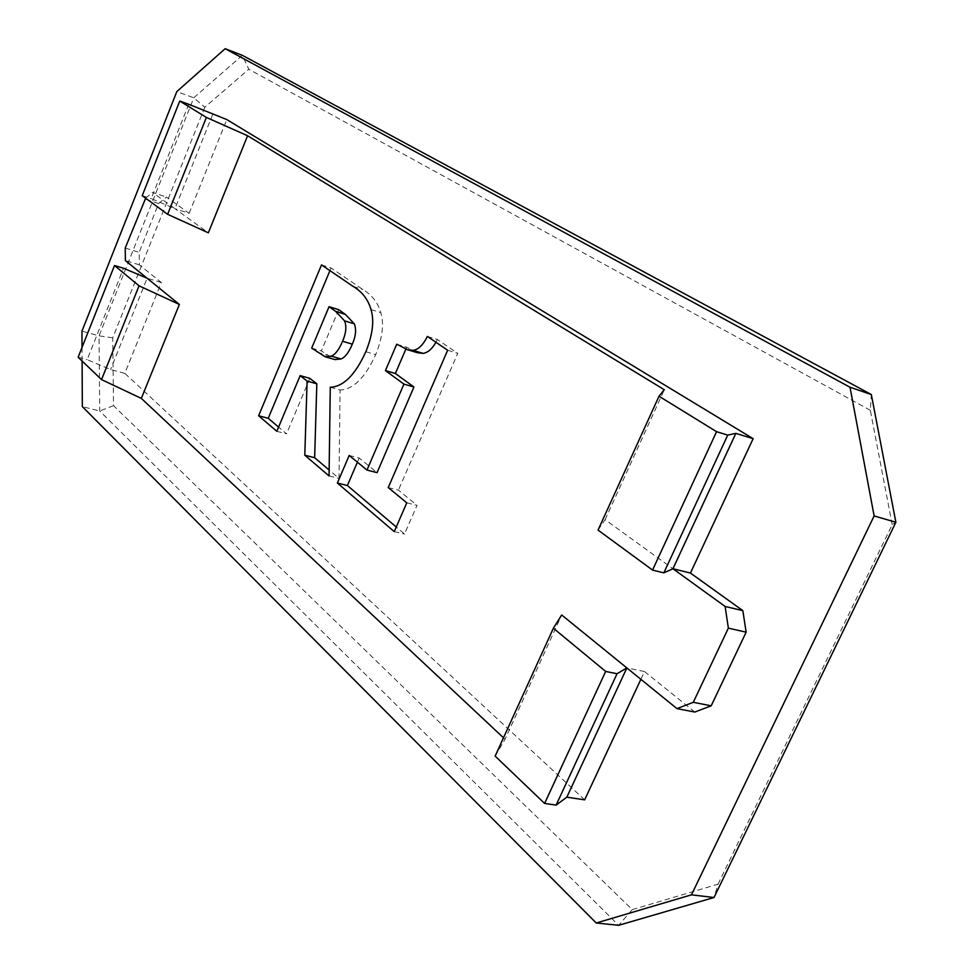 <?xml version="1.0" encoding="UTF-8"?>
<svg xmlns="http://www.w3.org/2000/svg" width="974" height="974" viewBox="0 0 974 974"><rect width="100%" height="100%" fill="white"/><g stroke="black" fill="none" stroke-linecap="round" stroke-linejoin="round"><path stroke-width="0.73" stroke-dasharray="4.87 3.65" d="M338.709 309.659L321.359 350.932L334.886 359.576M311.692 348.108L321.359 350.932M330.271 387.25L340.072 390.002L339.025 478.417L329.139 470.016M329.054 475.933L339.025 478.417M371.021 309.574L380.81 312.63C384.206 323.721 382.514 337.722 375.696 354.633C365.153 377.705 353.282 389.49 340.072 390.002M321.505 264.891L331.05 267.96L362.925 289.57C371.922 294.891 377.875 302.573 380.81 312.63M329.942 270.626L331.05 267.96M276.823 431.299L286.526 433.832L278.588 427.087M309.842 378.35L286.526 433.832M406.779 502.827L417.03 505.348L404.514 534.044L396.248 527.019M394.251 531.621L404.514 534.044M388.249 487.572L398.427 490.117L417.03 505.348M447.65 350.238L457.743 353.331L398.427 490.117M427.367 336.432L437.375 339.524L457.743 353.331M435.938 342.264L437.375 339.524M396.722 344.199L406.657 347.207L417.493 352.734M405.829 349.13L406.657 347.207M349.191 455.43L359.187 458.011L377.06 472.633M357.397 462.175L359.187 458.011M598.048 530.1L605.097 519.678L672.949 568.743M605.097 519.678L664.292 389.734M584.656 799.837L124.818 373.346L161.331 282.509L139.404 264.855L139.172 252.339L158.616 203.542L166.469 197.04L189.139 213.306L174.967 208.692L208.339 232.823M212.685 114.482L174.967 208.692L152.504 192.45L166.469 197.04M145.662 198.197L152.504 192.45M503.485 737.805L505.056 739.278L561.681 614.984M204.796 107.237L112.716 337.844L113.544 405.659L632.284 909.643L618.636 925.3L99.725 410.991L99.056 335.847L193.777 97.777L242.319 55.311L248.796 69.239L204.796 107.237L193.777 97.777L176.818 91.605M113.544 405.659L99.725 410.991L82.327 406.608M632.284 909.643L718.057 884.161L714.027 897.504M718.057 884.161L892.196 524.633L895.873 522.259M892.196 524.633L870.33 410.31L871.328 394.543M870.33 410.31L248.796 69.239M112.716 337.844L99.056 335.847L81.962 331.136M82.108 361.025L82.035 347.377M694.827 712.043L644.52 671.524L640.88 679.316M189.139 213.306L226.808 119.571M125.208 248.053L139.172 252.339M139.404 264.855L125.403 260.618M158.616 203.542L144.688 199.013M188.725 104.279L151.214 198.599L174.967 208.692M142.216 195.664L151.214 198.599M124.818 373.346L110.573 369.56L87.173 359.637L123.528 268.24M495.145 756.116L505.056 739.278M78.127 357.227L87.173 359.637M161.331 282.509L147.123 278.247L110.573 369.56M644.52 671.524L626.866 667.933M317.268 352.332L326.96 355.157M365.847 351.711L375.696 354.633M353.233 286.49L362.925 289.57"/><path stroke-width="1.46" d="M344.601 320.884L335.701 311.412L329.054 306.688L338.709 309.659L345.38 314.395L354.329 323.843L344.601 320.884C346.744 326.497 346.062 333.291 342.568 341.265L352.332 344.163C355.814 336.225 356.484 329.456 354.329 323.843M329.054 306.688L311.692 348.108L325.158 356.752L331.282 356.131C335.324 354.512 339.086 349.556 342.568 341.265M325.158 356.752L334.886 359.576L341.022 358.968C345.088 357.361 348.85 352.43 352.332 344.163M330.271 387.25L329.054 475.933L304.801 455.211L307.102 381.09L300.162 375.623L276.823 431.299L258.634 415.764L321.505 264.891L353.233 286.49C362.194 291.81 368.111 299.505 371.021 309.574C374.393 320.689 372.665 334.739 365.847 351.711C355.291 374.88 343.432 386.727 330.271 387.25M258.634 415.764L268.24 418.296L329.942 270.626M278.588 427.087L268.24 418.296M300.162 375.623L309.842 378.35L316.818 383.817L307.102 381.09M304.801 455.211L314.651 457.719L316.818 383.817M329.139 470.016L314.651 457.719M413.122 350.36C418.394 349.593 423.142 344.954 427.367 336.432L447.65 350.238L388.249 487.572L406.779 502.827L394.251 531.621L337.381 483.043L349.191 455.43L366.979 470.077L403.918 384.109L385.436 370.595L396.722 344.199L407.522 349.715L413.122 350.36L423.118 353.379C427.817 352.673 432.091 348.972 435.938 342.264M407.522 349.715L417.493 352.734L423.118 353.379M385.436 370.595L395.383 373.505L405.829 349.13M403.918 384.109L413.95 387.007L395.383 373.505M366.979 470.077L377.06 472.633L413.95 387.007M337.381 483.043L347.389 485.527L357.397 462.175M396.248 527.019L347.389 485.527M693.281 702.315L676.954 708.622L694.827 712.043L711.19 705.809L693.281 702.315L728.369 628.133L746.145 632.187L711.19 705.809M725.119 606.461L672.949 568.743L735.845 433.357L727.736 435.098L716.572 431.677L652.543 570.082L598.048 530.1L659.008 396.223L664.292 389.734L247.591 135.751L206.366 117.428L167.625 214.317L142.216 195.664L179.752 101.04L188.725 104.279L226.808 119.571L753.133 438.677L690.444 573.053L742.845 610.649L725.119 606.461L728.369 628.133M247.591 135.751L208.339 232.823L167.625 214.317M179.362 304.436L141.352 398.403L101.54 379.604L78.127 357.227L114.506 265.525L139.038 285.808L179.362 304.436L125.403 260.618L125.208 248.053L145.662 198.197M141.352 398.403L503.485 737.805M640.88 679.316L584.656 799.837L566.831 797.17L556.117 805.108L544.612 803.428L495.145 756.116L553.378 628.23L561.681 614.984L676.954 708.622M82.035 347.377L81.962 331.136L176.818 91.605L225.14 48.7L242.319 55.311L871.328 394.543L895.873 522.259L714.027 897.504L618.636 925.3L596.246 922.999L82.327 406.608L82.108 361.025M225.14 48.7L850.01 387.238L874.128 515.94L691.455 894.838L596.246 922.999M742.845 610.649L746.145 632.187M871.328 394.543L850.01 387.238M714.027 897.504L691.455 894.838M874.128 515.94L895.873 522.259M206.366 117.428L179.752 101.04M716.572 431.677L659.008 396.223M727.736 435.098L663.842 572.846L652.543 570.082M690.444 573.053L672.949 568.743L663.842 572.846M101.54 379.604L139.038 285.808M147.123 278.247L123.528 268.24L114.506 265.525M553.378 628.23L605.67 671.439L617.053 673.728L626.866 667.933L566.831 797.17M544.612 803.428L605.67 671.439M556.117 805.108L617.053 673.728M753.133 438.677L735.845 433.357M335.701 311.412L345.38 314.395M331.282 356.131L341.022 358.968"/></g></svg>
